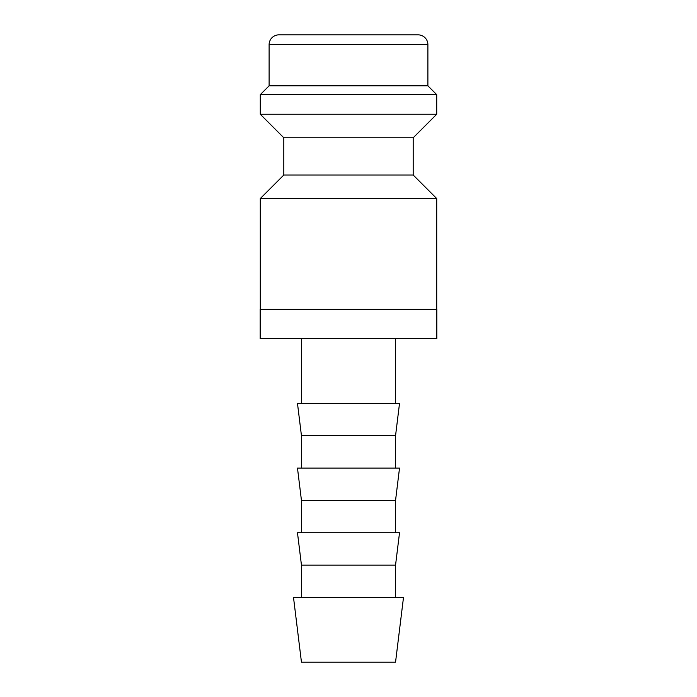 <?xml version="1.0" encoding="UTF-8"?>
<svg xmlns="http://www.w3.org/2000/svg" width="697" height="697" viewBox="0 0 697 697"><rect width="100%" height="100%" fill="white"/><g stroke="black" fill="none" stroke-linecap="round" stroke-linejoin="round"><path stroke-width="1.05" d="M260.286 198.54L283.81 175.017L413.19 175.017L436.714 198.54L260.286 198.54L260.286 309.294M413.19 175.008L413.19 137.762L283.81 137.762L283.81 175.008M427.888 44.652L269.112 44.652A9.802 9.802 0 0 1 278.905 34.85L418.095 34.85A9.802 9.802 0 0 1 427.888 44.652L427.888 85.818L436.714 94.635L436.714 114.238L260.286 114.238L283.81 137.771M436.714 94.635L260.286 94.635L260.286 114.238M427.888 85.818L269.112 85.818L260.286 94.635M348.5 597.46L293.507 597.46L301.452 662.15L395.548 662.15L403.493 597.46L348.5 597.46M301.452 565.11L297.48 532.769L399.52 532.769L395.548 565.11L301.452 565.11L301.452 597.46M301.452 500.429L297.48 468.079L399.52 468.079L395.548 500.429L301.452 500.429L301.452 532.769M395.548 468.079L395.548 435.73L301.452 435.73L301.452 468.079M395.548 435.738L399.52 403.389L297.48 403.389L301.452 435.738M348.5 309.294L260.19 309.294L260.19 338.698L436.81 338.698L436.81 309.294L348.5 309.294M269.112 44.652L269.112 85.818M301.452 338.698L301.452 403.389M395.548 338.698L395.548 403.389M395.548 500.429L395.548 532.769M395.548 565.11L395.548 597.46M413.19 137.771L436.714 114.238M436.714 198.54L436.714 309.294"/></g></svg>
